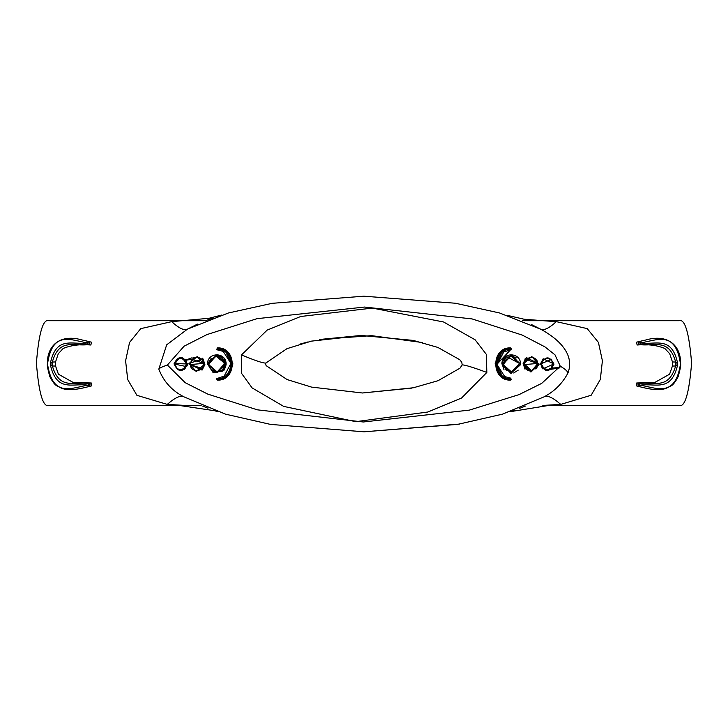 <?xml version="1.0" encoding="UTF-8"?>
<svg xmlns="http://www.w3.org/2000/svg" width="728" height="728" viewBox="0 0 728 728"><rect width="100%" height="100%" fill="white"/><g stroke="black" fill="none" stroke-linecap="round" stroke-linejoin="round"><path stroke-width="1.09" d="M556.319 321.649L587.214 328.61L598.407 342.378L602.402 360.769L600.327 379.47L591.154 395.268L560.733 404.395C552.87 397.534 547.329 395.013 544.107 396.824C554.427 391.391 562.362 383.474 567.913 373.082C575.666 352.898 555.673 337.219 540.549 329.138C543.752 330.812 549.012 328.31 556.319 321.649L543.006 320.702L678.805 320.702L522.513 320.702M205.587 320.702L49.195 320.702C43.143 318.3 38.884 332.423 36.4 363.081C38.884 393.748 43.143 407.871 49.195 405.46L185.121 405.432L167.267 404.395L136.91 395.331L127.709 379.588L125.598 360.788L129.566 342.442L140.722 328.647L171.681 321.649L209.036 318.291L221.485 315.078M678.805 320.702C684.857 318.3 689.116 332.423 691.6 363.081C689.116 393.748 684.857 407.871 678.805 405.46L548.648 405.46L510.392 411.666M201.128 405.46L49.195 405.46M90.891 345.017C80.271 344.062 71.016 345.218 63.136 348.485L58.267 353.772L55.546 361.952L55.574 366.038L58.404 374.201L73.237 382.491L91.282 382.983L88.898 383.51C74.201 381.363 59.55 390.426 52.37 366.011L50.205 364.036C56.42 392.974 72.636 382.837 87.897 385.194C71.981 387.56 52.871 398.553 47.52 364.027C52.407 329.556 71.517 340.513 87.451 342.888C72.281 345.272 56.029 335.071 50.205 364.036L52.343 362.025C59.196 337.61 73.865 346.71 88.47 344.553L90.891 345.017L91.391 342.16L81.927 339.93M81.927 339.903C57.776 333.206 46.719 348.039 47.447 364.027L47.466 364.027C46.956 364.792 47.711 368.932 49.731 376.431C52.607 382.036 55.201 385.294 57.521 386.195C61.261 387.724 64.883 392.228 84.539 387.651L91.819 385.831L91.282 382.983M91.819 385.831L84.612 387.624M85.549 340.731L91.391 342.16M49.195 320.702L184.994 320.702M176.458 360.242C180.626 356.738 183.938 357.83 186.386 363.527L185.686 361.234L184.257 359.55L180.153 358.349L176.804 359.878L175.184 362.735L175.512 366.257L176.749 368.059L178.624 369.278L182.746 369.314L185.458 367.139L186.641 363.49C182.491 356.001 178.387 356.028 174.329 363.563L174.329 364.501C178.496 371.999 182.601 371.981 186.641 364.464L186.641 363.49M184.53 369.46L187.36 364.491C182.683 372.727 178.26 372.563 174.074 364L174.092 363.527L187.378 363.973L186.641 364.464M186.805 366.685L174.074 363.954M202.066 370.097L204.868 364.673L202.066 370.097L188.934 364L188.962 363.345L203.167 359.05L204.868 364.673L204.177 364.637L197.252 356.502L189.216 363.381L196.187 371.507L204.177 364.637M188.934 364L202.539 369.66M202.184 359.668L203.703 363.39L192.019 359.259L190.09 364L190.117 364.591L202.066 368.468L203.977 363.354L189.407 364.637L203.977 363.354M222.768 371.144C224.242 368.341 223.196 373.746 226.062 364.865L222.768 371.144L213.077 372.536L207.48 364L207.516 363.136L217.19 354.7L226.099 363.982L226.062 364.865L225.398 364.819L217.353 355.182L207.798 363.181L215.907 372.827L225.398 364.819M224.088 360.824L224.715 363.254L215.888 356.092L208.836 364L208.872 364.746L217.172 371.944L225.016 363.208L217.353 372.436L208.181 364.792L215.907 355.564L225.016 363.208M224.188 376.058L216.789 378.633L224.188 376.067L230.931 363.372L223.168 351.369L217.263 349.849L223.159 351.378M227.964 375.575L217.29 380.089C237.182 381.208 237.246 346.837 217.29 347.911L217.081 349.331C235.19 348.339 235.18 379.679 217.081 378.678L217.081 379.643C236.391 380.771 236.454 347.283 217.081 348.357L217.29 347.911L228.019 352.47L232.878 363.763M511.693 373.3L501.892 364C501.756 351.861 520.629 351.851 520.52 363.982L520.493 364.764L510.838 373.309L501.892 364L501.929 363.236L505.996 356.283L520.52 363.982L520.493 364.764L512.048 355.173L502.593 363.272L510.719 372.827L520.211 364.728M519.137 363.299L510.892 356.047L503.248 364L503.285 364.692L511.493 371.953L519.164 363.991L519.137 363.299L519.819 363.263L512.039 372.445L502.984 364.737L510.728 355.564L519.819 363.263M543.306 359.932L546.901 358.331L548.794 358.522L551.278 359.969L552.88 363.081L552.061 360.933L548.794 358.522L546.673 358.349L543.343 359.905L541.741 362.726L541.614 364.437L543.325 368.086L545.217 369.296L547.338 369.678L550.859 368.414L552.707 365.665L552.943 363.545L553.671 363.509C549.494 355.983 545.39 356.019 541.35 363.618L541.359 364.482C545.5 372.017 549.604 371.99 553.68 364.409L553.671 363.509M541.596 364L543.334 359.905M553.917 364.437C549.231 372.727 544.799 372.581 540.622 364L543.17 358.767L553.926 363.973L553.68 364.409M539.048 364.591L530.812 371.981L523.104 364L526.344 357.575L539.066 363.982L538.793 364.564L531.777 356.502L523.814 363.454L530.803 371.507L538.793 364.564M531.003 357.184L533.724 357.712L535.89 359.159L537.883 363.427C533.033 355.046 528.492 355.237 524.269 364L531.704 370.789L537.883 363.427L538.593 363.39L524.014 364.601L538.593 363.39M495.122 363.791L499.963 352.489L510.71 347.911L511.211 348.403L510.738 349.849L503.767 351.961L497.069 364.619L504.731 376.585L510.738 378.151L511.211 379.597L510.92 378.678C492.838 379.697 492.783 348.357 510.92 349.331L510.92 348.357C491.573 347.265 491.582 380.753 510.92 379.643L510.738 378.151L504.741 376.576M497.06 364.191L510.92 349.367M544.853 358.859L546.774 358.34M553.926 363.973L542.733 368.859M540.667 364.746L540.622 364L551.815 359.141M526.253 359.186L530.667 357.193M524.779 359.113L539.066 363.982L531.058 371.981L523.114 363.691M511.575 356.056L513.923 356.52M515.224 357.13L516.252 357.848M519.11 363.026L519.164 363.991M518.218 370.133L513.686 372.982M208.836 364L209.236 361.516L211.156 358.385M215.961 356.083L216.48 356.047M223.323 370.634L213.441 372.7L207.48 364C207.371 351.833 226.235 351.879 226.099 363.982L226.089 364.455M191 359.414L192.147 359.122M192.201 359.077L196.669 357.184M203.722 363.536L203.549 365.583L201.519 369.032L197.406 370.798L194.895 370.516L192.592 369.278L190.964 367.331L190.117 364.591L189.407 364.637M202.42 358.221L204.887 364.337M175.038 364C178.833 356.547 182.619 356.538 186.404 363.973L184.612 368.15L181.227 369.66L178.624 369.278M174.329 363.563L174.092 363.527C178.769 355.282 183.201 355.428 187.378 363.973L187.233 365.365M265.638 364.228L266.12 365.629L287.105 379.57L311.557 387.105L362.471 392.993L413.349 387.769L438.029 380.708L459.987 368.177L462.198 364.901L461.798 362.335L459.823 359.759L437.819 347.402L413.204 340.404L362.144 335.535L311.402 341.132L286.969 348.666L265.856 363.045C263.09 363.272 254.973 360.56 241.505 354.9L267.194 330.084L300.737 316.489L372.354 308.09L443.534 321.967L475.147 339.803L486.249 354.272L486.85 372.436L461.552 398.034L427.855 412.012L355.755 421.667L283.711 406.406L252.07 387.887L241.368 373.073L241.505 354.9M462.198 364.901C464.883 364.846 473.1 367.358 486.85 372.436M411.438 388.151L362.326 392.993M560.26 366.175L554.964 354.809L544.972 346.901L522.258 335.089L472.062 318.919L364.537 307.052L257.002 318.673L206.907 334.589L184.12 346.191L167.385 365.037L185.212 382.71L207.817 394.13L257.403 409.837L363.236 421.994L469.342 410.119L519.028 394.621L541.723 383.365L560.26 366.175C565.246 369.132 567.804 371.435 567.913 373.082M531.713 324.67L540.704 329.22L499.526 312.967L455.382 303.239L363.836 296.196L272.217 303.312L228.392 312.995L187.451 329.138L166.685 344.826L158.813 369.151C163.627 381.554 171.99 390.781 183.893 396.824L225.534 414.168L270.516 424.406L364.064 431.804L457.766 424.36L502.557 414.141L544.107 396.824M363.991 431.804L459.605 424.051M511.211 349.367L510.71 347.911C490.781 346.819 490.79 381.199 510.71 380.089L511.211 379.597L510.71 380.089L499.845 375.393L495.122 363.827M216.789 379.597L216.789 378.633L217.29 380.089L216.789 379.597M232.851 364.992L228.146 375.402M501.892 364L501.91 363.545M560.733 404.395L542.824 405.432L548.648 405.46M672.426 366.038L669.596 374.201L654.763 382.491L636.718 382.983L639.102 383.51C653.799 381.363 668.45 390.426 675.63 366.011L672.426 366.038L672.454 361.952L675.657 362.025C668.805 337.61 654.135 346.71 639.53 344.553L637.109 345.017L636.609 342.16L646.073 339.93M637.109 345.017C647.729 344.062 656.984 345.218 664.864 348.485L669.733 353.772L672.454 361.952M642.451 340.731L636.609 342.16M636.181 385.831L643.388 387.624L636.181 385.831L636.718 382.983M300.082 344.071L308.081 341.905M319.492 339.494L360.032 335.562M459.823 359.759L461.798 362.335M202.73 406.133L207.889 408.199M213.695 410.328L216.626 411.338M511.338 411.347L514.423 410.283M519.11 408.572L525.416 406.069M221.03 315.215L217.226 316.462M213.022 317.909L206.324 320.411M167.267 404.395C175.13 397.534 180.671 395.013 183.893 396.824M187.451 329.138C184.248 330.812 178.988 328.31 171.681 321.649M265.856 363.045L265.638 364.018M320.074 339.394L371.58 335.654L422.486 342.551M640.549 342.888C655.719 345.272 671.971 335.071 677.795 364.036C671.58 392.974 655.364 382.837 640.103 385.194C656.019 387.56 675.129 398.553 680.48 364.027C675.593 329.556 656.483 340.513 640.549 342.888L639.029 341.696L638.356 343.261L639.53 344.553L640.549 342.888M638.565 386.359L637.901 384.784L639.129 383.51L640.103 385.194L638.565 386.359M675.657 362.025L677.795 364.036L675.63 366.011L675.657 362.025M55.574 366.038L52.37 366.011L52.343 362.025L55.546 361.952M87.451 342.888L88.971 341.696L89.644 343.261L88.47 344.553L87.451 342.888M88.898 383.51L90.099 384.784L89.435 386.359L87.897 385.194L88.862 383.51M176.749 368.059L175.057 364.455L174.329 364.501M190.108 364.464L190.09 364M217.053 371.953L214.36 371.571L211.766 370.17L209.901 367.977L208.872 364.746L208.181 364.792M506.397 370.334L502.984 364.737M503.285 364.719L505.25 358.731M537.91 363.982L536.973 367.44L535.772 368.959M525.352 367.695L524.014 364.601M552.962 363.982L551.16 368.15L547.811 369.66L545.226 369.305M545.181 369.278L542.296 366.748L541.359 364.482M216.789 349.367L217.263 349.849L217.081 349.367M506.005 356.274L501.929 363.236L502.593 363.272M542.269 368.377L540.64 363.609L541.35 363.618M526.362 357.566L523.123 363.418L523.814 363.454M167.385 365.037C162.107 366.785 159.25 368.159 158.813 369.151M646.073 339.903C670.224 333.206 681.281 348.039 680.553 364.027L680.534 364.027C681.044 364.792 680.289 368.932 678.269 376.431C675.393 382.036 672.799 385.294 670.479 386.195C666.739 387.724 663.117 392.228 643.461 387.651L643.388 387.624M184.912 367.849C185.576 367.776 186.068 366.339 186.386 363.527C185.312 359.532 183.292 357.794 180.335 358.331M202.084 368.45L203.703 363.399L202.93 360.779L201.465 358.931L198.398 357.357L193.038 357.657M191.819 357.858L185.067 360.324M185.403 360.269L190.317 359.514M222.795 369.223L224.288 366.648L224.715 363.254C222.741 357.375 219.792 354.991 215.87 356.101M501.929 363.29L504.049 369.951M505.569 358.385L510.574 356.074M552.07 360.924L552.789 362.589M551.196 368.113C574.064 366.311 544.462 370.152 548.475 369.606L544.089 368.696L541.614 364.437L542.788 360.515M523.123 363.454L525.006 369.178M531.713 370.789C528.091 371.507 525.616 369.433 524.287 364.564C524.679 361.17 525.261 359.45 526.035 359.414M537.018 360.624L537.874 363.372M187.314 329.211L197.479 324.115M543.006 320.702L524.069 319.219L507.78 315.47M179.352 405.46L214.678 410.729L217.608 411.666M510.738 349.849L503.767 351.961M501.283 374.092L497.051 364.055L501.237 353.954M499.799 352.652L495.122 363.973M495.122 363.982L499.754 375.302M540.64 363.581L543.188 358.749M512.066 371.908L506.188 370.17M228.201 375.348L232.878 364.055L228.264 352.716M226.727 353.917L230.949 363.982C230.148 369.66 228.756 373.018 226.754 374.055M222.104 369.924L217.499 371.926M223.796 357.867L217.872 354.754M226.071 364.792L223.933 358.03M201.146 369.351L197.47 370.798M203.157 359.031L204.868 364.61M187.36 364.446L185.686 359.577M175.93 367.067C174.911 364.746 174.911 364.746 175.93 367.067L175.057 364.482M181.117 369.669L184.621 368.141"/></g></svg>
